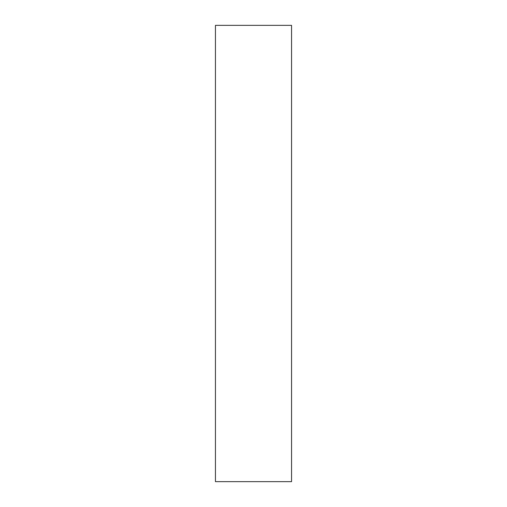 <?xml version="1.0" encoding="UTF-8"?>
<svg xmlns="http://www.w3.org/2000/svg" width="507" height="507" viewBox="0 0 507 507"><rect width="100%" height="100%" fill="white"/><g stroke="black" fill="none" stroke-linecap="round" stroke-linejoin="round"><path stroke-width="0.76" d="M291.557 481.65L215.443 481.65L215.443 25.35L291.557 25.35L291.557 481.65"/></g></svg>
